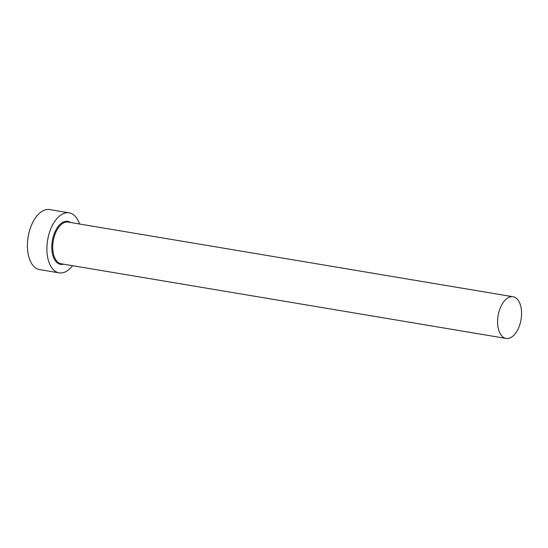 <?xml version="1.0" encoding="UTF-8"?>
<svg xmlns="http://www.w3.org/2000/svg" width="548" height="548" viewBox="0 0 548 548"><rect width="100%" height="100%" fill="white"/><g stroke="black" fill="none" stroke-linecap="round" stroke-linejoin="round"><path stroke-width="0.82" d="M498.858 312.175A21.132 11.631 99.5 0 0 506.078 338.431A21.132 11.631 99.5 0 0 520.299 322.998A21.132 11.631 99.5 0 0 513.072 296.749A21.132 11.631 99.5 0 0 498.858 312.175M79.535 224.009A30.435 16.755 99.5 0 0 69.185 212.843A30.435 16.755 99.5 0 0 48.717 235.065A30.435 16.755 99.5 0 0 59.116 272.863A30.435 16.755 99.5 0 0 72.542 265.691M69.185 212.843L49.697 209.569A30.435 16.755 99.5 0 0 29.229 231.797A30.435 16.755 99.5 0 0 39.627 269.595L59.116 272.863M63.582 264.184A21.81 12.008 -80.5 0 1 53.088 237.27A21.81 12.008 -80.5 0 1 70.576 222.502M513.072 296.749L68.205 222.104A21.132 11.631 99.5 0 0 53.985 237.537A21.132 11.631 99.5 0 0 61.212 263.787L506.078 338.431"/></g></svg>
